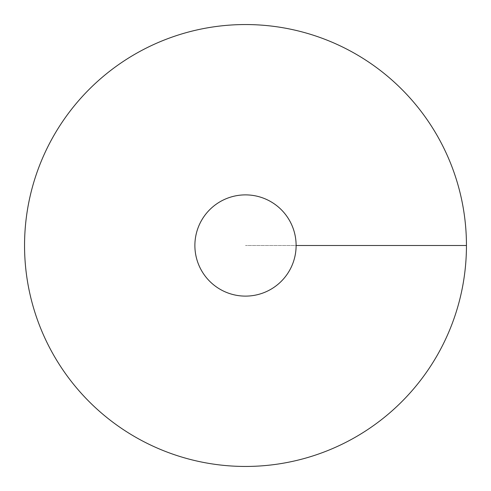 <?xml version="1.0" encoding="UTF-8"?>
<svg xmlns="http://www.w3.org/2000/svg" width="491" height="491" viewBox="0 0 491 491"><rect width="100%" height="100%" fill="white"/><g stroke="black" fill="none" stroke-linecap="round" stroke-linejoin="round"><path stroke-width="0.37" stroke-dasharray="2.46 1.84" d="M245.5 466.45A220.95 220.95 0 0 0 436.849 135.025A220.95 220.95 0 0 0 54.151 135.025A220.95 220.95 0 0 0 245.5 466.45M194.884 245.5A50.616 50.616 0 0 0 245.5 296.116A50.616 50.616 0 0 0 296.116 245.5A50.616 50.616 0 0 0 245.5 194.884A50.616 50.616 0 0 0 194.884 245.5M466.45 245.5L245.5 245.5L466.45 245.5"/><path stroke-width="0.74" d="M245.5 466.45A220.95 220.95 0 0 0 436.849 135.025A220.95 220.95 0 0 0 54.151 135.025A220.95 220.95 0 0 0 245.5 466.45M245.5 296.116A50.616 50.616 0 0 0 289.334 220.189A50.616 50.616 0 0 0 201.666 220.189A50.616 50.616 0 0 0 245.5 296.116M466.45 245.5L296.116 245.5"/></g></svg>
